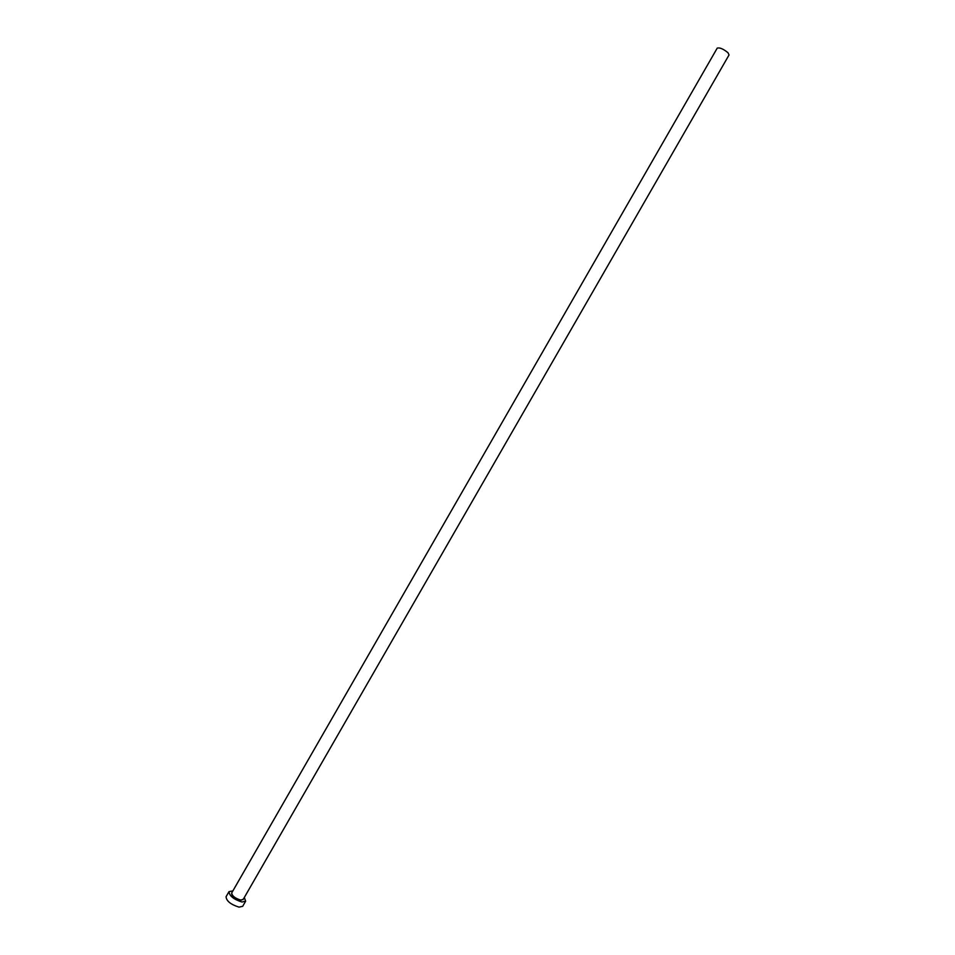 <?xml version="1.0" encoding="UTF-8"?>
<svg xmlns="http://www.w3.org/2000/svg" width="955" height="955" viewBox="0 0 955 955"><rect width="100%" height="100%" fill="white"/><g stroke="black" fill="none" stroke-linecap="round" stroke-linejoin="round"><path stroke-width="1.43" d="M717.217 48.144C719.724 47.368 723.317 48.908 728.008 52.752L729.047 54.948L243.155 899.503L240.612 900.052C234.966 898.249 232.005 895.874 231.719 892.925L717.217 48.144M232.889 890.884L228.985 891.648C229.403 895.933 233.724 899.383 241.949 902.009L245.626 901.21L244.325 897.461M228.985 891.648L226.06 896.745C226.454 901.066 230.764 904.528 239.001 907.131L242.689 906.319L245.626 901.21M243.37 899.121L240.612 900.398C233.784 897.975 230.883 895.36 231.934 892.543"/></g></svg>
